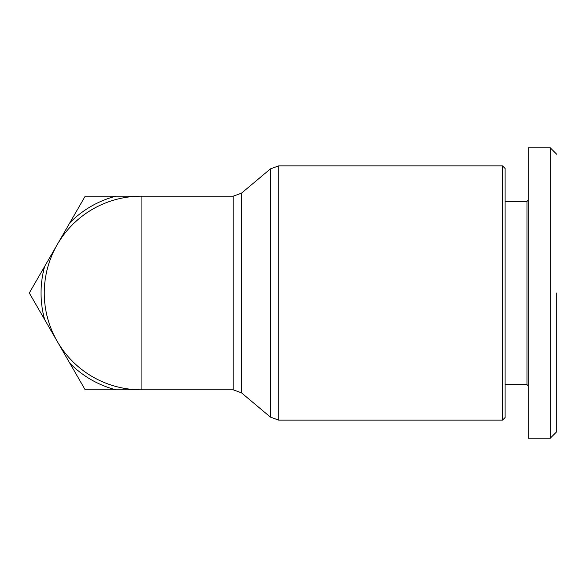 <?xml version="1.0" encoding="UTF-8"?>
<svg xmlns="http://www.w3.org/2000/svg" width="586" height="586" viewBox="0 0 586 586"><rect width="100%" height="100%" fill="white"/><g stroke="black" fill="none" stroke-linecap="round" stroke-linejoin="round"><path stroke-width="0.88" d="M556.7 293L556.7 431.743L556.7 293M556.7 431.757L550.247 438.211L550.247 147.789L528.301 147.789L528.301 214.264M502.488 293L502.488 165.86L505.073 168.446L505.073 417.554L502.488 420.14L502.488 293M505.073 384.643L527.012 384.643L527.012 201.357L505.073 201.357M550.247 438.211L528.301 438.211L528.301 147.789M527.012 384.643L528.301 385.932L528.301 411.174M141.079 389.807A96.807 96.807 0 0 1 44.272 293A96.807 96.807 0 0 1 141.079 196.193L115.882 196.193A100.03 100.03 0 0 0 69.844 222.768L44.646 266.425A100.03 100.03 0 0 0 44.646 319.575L69.844 363.232A100.03 100.03 0 0 0 115.882 389.807L141.079 389.807A96.807 96.807 0 0 1 44.272 293A96.807 96.807 0 0 1 141.079 196.193L141.079 389.807L233.191 389.807L241.483 392.825L270.432 417.115L270.432 168.885L241.483 193.175L241.483 392.825M115.882 389.807L85.19 389.807L69.844 363.232M44.646 319.575L29.3 293L44.646 266.425M69.844 222.768L85.19 196.193L115.882 196.193M502.488 165.86L278.724 165.86L278.724 420.14L270.432 417.115M141.079 196.193L233.191 196.193L233.191 389.807M527.012 201.357L528.301 200.068M278.724 420.14L502.488 420.14M278.724 165.86L270.432 168.885M233.191 196.193L241.483 193.175M556.7 154.243L550.247 147.789"/></g></svg>
